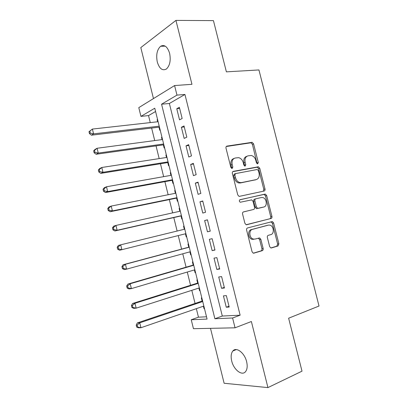 <?xml version="1.0" encoding="UTF-8"?>
<svg xmlns="http://www.w3.org/2000/svg" width="408" height="408" viewBox="0 0 408 408"><rect width="100%" height="100%" fill="white"/><g stroke="black" fill="none" stroke-linecap="round" stroke-linejoin="round"><path stroke-width="0.61" d="M257.672 163.858L258.289 162.46L253.582 143.866L252.134 142.321L226.965 146.105C226.129 146.345 225.808 147.023 225.996 148.135L230.846 167.407L232.157 168.499L232.83 167.05L232.203 164.557C231.596 160.997 232.616 158.809 235.258 158.003L238.639 157.661C240.883 158.243 242.413 159.89 243.229 162.608L243.846 165.061L245.126 166.138L245.769 164.715L245.152 162.267C244.55 158.768 245.524 156.621 248.074 155.836L251.308 155.499C253.501 156.055 255.005 157.682 255.816 160.38L256.428 162.797L257.672 163.858M257.081 163.73L252.409 144.33L250.961 142.79L226.267 146.513M231.606 168.412L231.045 164.99L232.203 164.557M244.555 166.036L243.979 162.695L245.152 162.267M246.626 361.712C244.606 352.828 236.242 346.514 232.846 350.997C231.081 353.257 230.704 356.582 231.703 360.973C233.636 369.658 242.01 376.309 245.55 371.632C247.263 369.383 247.62 366.073 246.626 361.712M169.616 53.331C167.489 46.66 164.485 44.309 160.609 46.267C157.034 49.633 155.927 54.876 157.289 62.011C159.39 68.712 162.42 71.053 166.388 69.018C169.876 65.698 170.952 60.466 169.616 53.331M269.642 246.544L270.779 247.926L271.422 247.942L278.037 245.973L278.883 243.816L273.61 222.977L272.411 221.564L247.559 227.939C246.743 228.271 246.427 229.005 246.621 230.132L252.057 251.736L253.205 253.139L253.904 253.154L262.257 250.67C263.048 250.313 263.349 249.579 263.15 248.462L260.855 239.343L259.677 237.935L254.908 239.078L253.164 239.032C249.196 238.027 248.635 230.107 252.46 229.362L268.444 225.109L269.969 225.129C273.824 225.991 274.564 233.825 270.846 234.615L268.24 235.35C267.459 235.681 267.169 236.4 267.362 237.507L269.642 246.544M232.596 317.995L235.044 327.808L193.448 328.7L191.235 319.75L207.085 319.076L154.765 108.222L140.949 116.377L138.786 107.636L174.588 85.552L176.975 95.115L161.568 104.208L214.894 318.745L232.596 317.995L240.123 315.19L184.936 94.457L176.975 95.115M174.588 85.552L191.949 84.313L175.935 20.4L213.445 20.619L226.384 71.849L258.937 69.941L319.02 306.025L288.629 318.215L302.007 371.168L267.934 387.6L251.379 321.509L235.044 327.808M264.134 191.046C264.904 190.766 265.195 190.082 265.006 189.001L259.763 168.29L258.397 166.785L233.325 171.365C232.494 171.635 232.172 172.329 232.361 173.446L237.762 194.912L239.088 196.416L264.134 191.046M266.674 195.59L271.932 216.368C272.126 217.454 271.84 218.153 271.075 218.469L246.131 224.731L244.897 223.278L242.582 214.057C242.388 212.93 242.699 212.211 243.52 211.895L253.608 209.467C254.408 209.161 254.709 208.452 254.516 207.346L253.001 201.338L251.71 199.864L240.261 202.24C239.098 201.368 239.017 200.522 240.011 199.701L265.394 194.131L266.674 195.59L265.47 195.937L270.713 216.658L271.932 216.368M210.492 328.333L224.125 383.26L267.934 387.6M175.935 20.4L140.806 47.578L153.469 98.583M203.408 306.214L204.026 308.708L204.474 308.55M201.822 297.855L201.343 297.901L202.128 301.053M198.9 288.053L199.558 290.705L200.012 290.557M197.355 279.857L196.886 279.919L197.666 283.065M194.407 269.928L195.101 272.738L195.554 272.6M192.897 261.89L192.433 261.972L193.208 265.113M189.919 251.838L190.653 254.806L191.107 254.679M188.445 243.964L187.986 244.066L188.766 247.197M186.211 236.91L186.67 236.793L186.211 236.91L185.436 233.789M184.319 229.281L183.554 226.19L184.008 226.078M179.851 211.273L179.127 208.35L179.586 208.248M181.009 215.929L181.784 219.05L182.233 218.923M175.394 193.3L174.711 190.546L175.17 190.454M176.588 198.109L177.358 201.226L177.806 201.078M170.942 175.364L170.299 172.778L170.763 172.696M172.176 180.326L172.946 183.437L173.385 183.269M166.5 157.463L165.903 155.045L166.367 154.974M167.77 162.578L168.54 165.679L168.978 165.495M162.068 139.597L161.512 137.343L161.976 137.282M163.373 144.86L164.144 147.961L164.577 147.752M182.152 118.478L179.362 107.294L176.766 108.737L179.54 119.855L182.152 118.478M186.813 137.159L184.018 125.944L181.392 127.276L184.166 138.419L186.813 137.159M191.485 155.876L188.68 144.641L186.023 145.855L188.807 157.019L191.485 155.876M196.161 174.634L193.356 163.373L190.664 164.47L193.453 175.659L196.161 174.634M200.853 193.428L198.038 182.147L195.315 183.126L198.109 194.341L200.853 193.428M205.556 212.262L202.73 200.96L199.976 201.822L202.781 213.058L205.556 212.262M210.263 231.137L207.437 219.81L204.648 220.555L207.458 231.81L210.263 231.137M214.98 250.053L212.15 238.7L209.329 239.328L212.145 250.609L214.98 250.053M219.713 269.005L216.872 257.632L214.022 258.137L216.837 269.443L219.713 269.005M224.451 288.002L221.605 276.599L218.719 276.986L221.544 288.313L224.451 288.002M184.936 94.457L169.376 103.489L222.304 316.042L240.123 315.19M223.431 295.877L226.261 307.229L229.199 307.035L226.348 295.606L223.431 295.877M155.581 111.496L148.532 115.592L150.266 122.594M151.618 128.056L154.719 140.576M156.035 145.886L159.181 158.595M160.461 163.756L163.654 176.654M164.893 181.657L168.137 194.744M169.34 199.594L172.625 212.874M173.788 217.571L177.128 231.035M178.25 235.584L181.601 249.109M182.764 253.796L186.079 267.184M187.282 272.044L190.561 285.294M191.811 290.328L195.06 303.435M196.35 308.647L198.461 317.179L206.519 316.797M157.549 119.447L157.126 119.682L157.646 121.768M158.987 127.184L159.757 130.274L160.181 130.05M161.512 137.343L161.94 137.129M165.903 155.045L166.337 154.846M170.299 172.778L170.738 172.599M174.711 190.546L175.154 190.388M179.127 208.35L179.576 208.208M183.554 226.19L184.008 226.068M190.653 254.806L191.117 254.714M195.101 272.738L195.57 272.666M199.558 290.705L200.032 290.654M204.026 308.708L204.505 308.672M198.461 317.179L191.235 319.75M148.532 115.592L140.949 116.377M169.376 103.489L161.568 104.208M222.304 316.042L214.894 318.745M157.126 119.682L157.595 119.631M176.766 108.737L179.653 108.452M181.392 127.276L184.258 126.929M186.023 145.855L188.879 145.442M190.664 164.47L193.509 163.996M195.315 183.126L198.15 182.585M199.976 201.822L202.796 201.215M207.458 231.81L210.253 231.101M204.648 220.555L207.453 219.881M212.145 250.609L214.929 249.829M216.837 269.443L219.611 268.597M221.544 288.313L224.303 287.405M226.261 307.229L229.005 306.255M246.901 156.274C244.351 157.065 243.377 159.207 243.979 162.695M234.039 158.457C231.438 159.293 230.444 161.471 231.045 164.99M263.318 191.225L263.803 189.358L258.575 168.698L257.208 167.198L232.744 171.671M258.397 170.57L257.152 169.519L235.513 173.609L234.85 175.068L235.508 177.694C236.288 180.316 237.747 181.942 239.889 182.565L241.449 182.595L256.204 179.612C258.708 178.745 259.651 176.577 259.044 173.119L258.397 170.57M235.299 173.686L234.35 174.017L233.682 175.471L234.85 175.068M255.709 179.77L240.276 182.978L238.716 182.952C236.574 182.33 235.115 180.708 234.34 178.092L233.682 175.471M246.514 224.782L269.851 218.754C270.616 218.443 270.907 217.744 270.713 216.658M243.296 211.976L253.608 209.467M239.695 199.854L264.914 194.126M263.798 207.019C267.653 206.336 266.73 198.283 262.732 197.554L261.4 197.533L255.806 198.808C255.01 199.099 254.709 199.798 254.903 200.904L256.413 206.897L257.672 208.35L263.798 207.019L258.218 208.361M255.699 198.839L254.607 199.145C253.812 199.441 253.516 200.139 253.705 201.236L254.903 200.904M257.009 208.677L256.469 208.666L255.214 207.218L253.705 201.236M265.47 195.937L264.19 194.478L263.711 194.473M267.434 225.333L268.444 225.109M253.694 239.323L251.95 239.277C247.988 238.277 247.432 230.377 251.251 229.627L267.22 225.379M253.337 253.174L261.028 250.884C261.819 250.532 262.12 249.798 261.926 248.681L259.631 239.588L258.264 238.139M270.876 247.952L276.792 246.192L277.644 244.045L272.381 223.258L270.912 221.804M158.115 121.717L92.402 129.071L93.575 133.865L91.463 135.181L159.457 127.128M90.285 133.09L89.821 131.172L88.98 131.708L89.449 133.62L90.285 133.09L93.575 133.865L159.217 126.169M88.98 131.708L92.402 129.071L89.821 131.172M91.463 135.181L89.449 133.62M162.537 139.536L97.094 148.262L98.267 153.066L96.12 154.255L163.843 144.799M94.977 152.301L94.508 150.379L93.656 150.863L94.126 152.781L94.977 152.301L98.267 153.066L163.644 143.999M93.656 150.863L94.957 149.481L97.094 148.262L94.508 150.379M96.12 154.255L94.126 152.781M166.964 157.391L101.791 167.489L102.969 172.304L100.791 173.374L168.234 162.501M99.679 171.549L99.21 169.621L98.343 170.059L98.812 171.977L99.679 171.549L102.969 172.304L168.076 161.859M98.343 170.059L99.623 168.591L101.791 167.489L99.21 169.621M100.791 173.374L98.812 171.977M171.406 175.282L106.503 186.762L107.681 191.587L105.468 192.53L172.635 180.239M104.392 190.837L103.918 188.909L103.04 189.297L103.51 191.219L104.392 190.837L107.681 191.587L172.518 179.76M103.04 189.297L104.3 187.741L106.503 186.762L103.918 188.909M105.468 192.53L103.51 191.219M175.853 193.208L111.221 206.076L112.404 210.911L110.16 211.732L177.046 198.013M109.109 210.171L108.64 208.233L107.748 208.57L108.217 210.502L109.109 210.171L112.404 210.911L176.965 197.696M107.748 208.57L108.987 206.927L111.221 206.076L108.64 208.233M110.16 211.732L108.217 210.502M180.311 211.171L115.954 225.43L117.137 230.275L114.857 230.974L181.463 215.822M113.842 229.541L113.368 227.603L112.465 227.888L112.934 229.826L113.842 229.541L117.137 230.275L181.427 215.669M112.465 227.888L113.684 226.16L115.954 225.43L113.368 227.603M114.857 230.974L112.934 229.826M184.778 229.169L120.692 244.826L121.88 249.681L185.895 233.672M117.188 247.248L118.391 245.427L120.692 244.826L118.106 247.013L117.188 247.248L117.662 249.191L118.58 248.957L118.106 247.013M118.58 248.957L121.88 249.681L119.569 250.252L117.662 249.191M189.22 247.075L123.109 264.741L125.44 264.262L126.633 269.132L190.373 251.716M189.251 247.202L125.44 264.262L122.859 266.465L121.926 266.654L122.4 268.597L123.333 268.413L122.859 266.465M123.333 268.413L126.633 269.132L124.287 269.576L122.4 268.597M121.926 266.654L123.109 264.741M193.662 264.981L127.832 284.095L130.203 283.744L131.391 288.619L194.856 269.795M193.734 265.271L130.203 283.744L127.617 285.962L126.674 286.095L127.148 288.043L128.097 287.91L127.617 285.962M128.097 287.91L131.391 288.619L129.015 288.94L127.148 288.043M126.674 286.095L127.832 284.095M198.115 282.923L132.569 303.491L134.971 303.266L136.165 308.152L199.354 287.91M198.227 283.376L134.971 303.266L132.391 305.495L131.432 305.582L131.906 307.53L132.865 307.454L132.391 305.495M132.865 307.454L136.165 308.152L133.758 308.346L131.906 307.53M131.432 305.582L132.569 303.491M202.577 300.9L137.317 322.927L139.755 322.83L140.949 327.726L203.857 306.061M202.73 301.522L139.755 322.83L137.17 325.074L136.201 325.11L136.675 327.063L137.649 327.032L137.17 325.074M137.649 327.032L140.949 327.726L138.506 327.792L136.675 327.063M136.201 325.11L137.317 322.927M257.101 162.884L258.289 162.46M231.668 167.474L232.83 167.05M244.596 165.138L245.769 164.715M226.481 146.309L226.965 146.105M250.634 142.79L251.802 142.321M252.409 144.33L253.582 143.866M232.999 171.482L233.325 171.365M256.81 167.193L257.994 166.78M258.575 168.698L259.763 168.29M263.803 189.358L265.006 189.001M234.34 178.092L235.508 177.694M240.276 182.978L241.449 182.595M255.01 179.994L256.204 179.612M269.851 218.754L271.075 218.469M255.214 207.218L256.413 206.897M251.251 229.627L252.46 229.362M259.631 239.588L260.855 239.343M261.926 248.681L263.15 248.462M261.028 250.884L262.257 250.67M253.649 253.2L253.904 253.154M272.381 223.258L273.61 222.977M277.644 244.045L278.883 243.816M276.792 246.192L278.037 245.973M232.846 350.997L236.319 349.559M160.609 46.267L165.25 46.155M250.961 142.79L252.134 142.321M257.208 167.198L258.397 166.785M238.716 182.952L239.889 182.565M256.469 208.666L257.672 208.35M264.19 194.478L265.394 194.131M251.95 239.277L253.164 239.032M258.458 238.18L259.677 237.935M271.187 221.845L272.411 221.564"/></g></svg>
